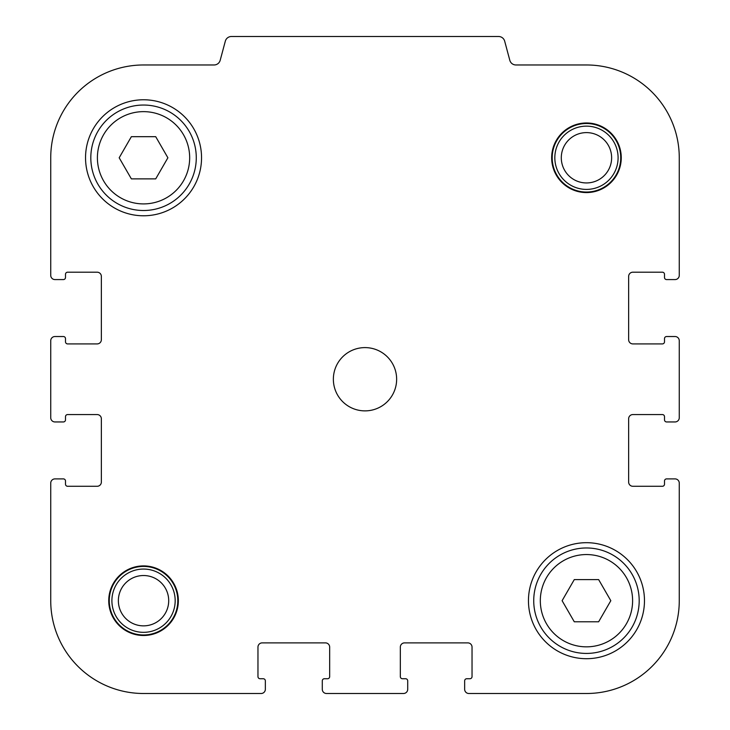 <?xml version="1.0" encoding="UTF-8"?>
<svg xmlns="http://www.w3.org/2000/svg" width="730" height="730" viewBox="0 0 730 730"><rect width="100%" height="100%" fill="white"/><g stroke="black" fill="none" stroke-linecap="round" stroke-linejoin="round"><path stroke-width="1.09" d="M325.452 642.884L262.179 642.884A4.216 4.216 0 0 0 257.964 647.099L257.964 676.628A2.108 2.108 0 0 0 260.072 678.736L263.238 678.736A2.108 2.108 0 0 1 265.346 680.844L265.346 689.284A4.216 4.216 0 0 1 261.121 693.5L143.536 693.5A92.801 92.801 0 0 1 50.735 600.699L50.735 483.114A4.216 4.216 0 0 1 54.951 478.898L63.391 478.898A2.108 2.108 0 0 1 65.499 481.006L65.499 484.163A2.108 2.108 0 0 0 67.607 486.28L97.136 486.28A4.216 4.216 0 0 0 101.361 482.055L101.361 418.783A4.216 4.216 0 0 0 97.136 414.567L67.607 414.567A2.108 2.108 0 0 0 65.499 416.675L65.499 419.841A2.108 2.108 0 0 1 63.391 421.949L54.951 421.949A4.216 4.216 0 0 1 50.735 417.724L50.735 340.746A4.216 4.216 0 0 1 54.951 336.53L63.391 336.53A2.108 2.108 0 0 1 65.499 338.638L65.499 341.795A2.108 2.108 0 0 0 67.607 343.912L97.136 343.912A4.216 4.216 0 0 0 101.361 339.687L101.361 276.415A4.216 4.216 0 0 0 97.136 272.199L67.607 272.199A2.108 2.108 0 0 0 65.499 274.307L65.499 277.473A2.108 2.108 0 0 1 63.391 279.581L54.951 279.581A4.216 4.216 0 0 1 50.735 275.365L50.735 157.78A92.801 92.801 0 0 1 143.536 64.97L214.091 64.97A6.324 6.324 0 0 0 220.195 60.28L225.314 41.19A6.324 6.324 0 0 1 231.428 36.5L498.572 36.5A6.324 6.324 0 0 1 504.686 41.19L509.805 60.28A6.324 6.324 0 0 0 515.909 64.97L586.464 64.97A92.801 92.801 0 0 1 679.265 157.78L679.265 275.365A4.216 4.216 0 0 1 675.049 279.581L666.609 279.581A2.108 2.108 0 0 1 664.501 277.473L664.501 274.307A2.108 2.108 0 0 0 662.393 272.199L632.864 272.199A4.216 4.216 0 0 0 628.639 276.415L628.639 339.687A4.216 4.216 0 0 0 632.864 343.912L662.393 343.912A2.108 2.108 0 0 0 664.501 341.795L664.501 338.638A2.108 2.108 0 0 1 666.609 336.53L675.049 336.53A4.216 4.216 0 0 1 679.265 340.746L679.265 417.724A4.216 4.216 0 0 1 675.049 421.949L666.609 421.949A2.108 2.108 0 0 1 664.501 419.841L664.501 416.675A2.108 2.108 0 0 0 662.393 414.567L632.864 414.567A4.216 4.216 0 0 0 628.639 418.783L628.639 482.055A4.216 4.216 0 0 0 632.864 486.28L662.393 486.28A2.108 2.108 0 0 0 664.501 484.163L664.501 481.006A2.108 2.108 0 0 1 666.609 478.898L675.049 478.898A4.216 4.216 0 0 1 679.265 483.114L679.265 600.699A92.801 92.801 0 0 1 586.464 693.5L468.879 693.5A4.216 4.216 0 0 1 464.654 689.284L464.654 680.844A2.108 2.108 0 0 1 466.762 678.736L469.928 678.736A2.108 2.108 0 0 0 472.036 676.628L472.036 647.099A4.216 4.216 0 0 0 467.82 642.884L404.548 642.884A4.216 4.216 0 0 0 400.332 647.099L400.332 676.628A2.108 2.108 0 0 0 402.44 678.736L405.597 678.736A2.108 2.108 0 0 1 407.714 680.844L407.714 689.284A4.216 4.216 0 0 1 403.489 693.5L326.511 693.5A4.216 4.216 0 0 1 322.286 689.284L322.286 680.844A2.108 2.108 0 0 1 324.403 678.736L327.56 678.736A2.108 2.108 0 0 0 329.668 676.628L329.668 647.099A4.216 4.216 0 0 0 325.452 642.884M85.538 157.78A57.998 57.998 0 0 1 172.545 107.547A57.998 57.998 0 0 1 172.545 208.004A57.998 57.998 0 0 1 85.538 157.78M528.456 600.699A57.998 57.998 0 0 1 615.463 550.466A57.998 57.998 0 0 1 615.463 650.932A57.998 57.998 0 0 1 528.456 600.699M108.743 600.699A34.803 34.803 0 0 1 160.938 570.559A34.803 34.803 0 0 1 160.938 630.839A34.803 34.803 0 0 1 108.743 600.699M551.661 157.78A34.803 34.803 0 0 1 603.865 127.64A34.803 34.803 0 0 1 603.865 187.911A34.803 34.803 0 0 1 551.661 157.78M333.364 379.235A31.636 31.636 0 0 1 380.823 351.842A31.636 31.636 0 0 1 380.823 406.637A31.636 31.636 0 0 1 333.364 379.235M554.827 157.78A31.636 31.636 0 0 0 602.277 185.174A31.636 31.636 0 0 0 602.277 130.378A31.636 31.636 0 0 0 554.827 157.78M561.297 157.78A25.167 25.167 0 0 0 599.047 179.571A25.167 25.167 0 0 0 599.047 135.981A25.167 25.167 0 0 0 561.297 157.78M111.9 600.699A31.636 31.636 0 0 0 159.359 628.092A31.636 31.636 0 0 0 159.359 573.296A31.636 31.636 0 0 0 111.9 600.699M118.37 600.699A25.167 25.167 0 0 0 156.12 622.489A25.167 25.167 0 0 0 156.12 578.899A25.167 25.167 0 0 0 118.37 600.699M155.718 136.683L167.891 157.78L155.718 178.868L131.364 178.868L119.182 157.78L131.364 136.683L155.718 136.683M90.812 157.78A52.724 52.724 0 0 1 169.907 112.11A52.724 52.724 0 0 1 169.907 203.442A52.724 52.724 0 0 1 90.812 157.78M598.636 579.602L610.818 600.699L598.636 621.787L574.282 621.787L562.109 600.699L574.282 579.602L598.636 579.602M533.73 600.699A52.724 52.724 0 0 1 612.826 555.037A52.724 52.724 0 0 1 612.826 646.36A52.724 52.724 0 0 1 533.73 600.699M552.19 157.78A34.273 34.273 0 0 0 603.601 187.455A34.273 34.273 0 0 0 603.601 128.097A34.273 34.273 0 0 0 552.19 157.78M109.263 600.699A34.273 34.273 0 0 0 160.673 630.382A34.273 34.273 0 0 0 160.673 571.015A34.273 34.273 0 0 0 109.263 600.699M97.4 157.78A46.136 46.136 0 0 1 166.604 117.822A46.136 46.136 0 0 1 166.604 197.73A46.136 46.136 0 0 1 97.4 157.78M540.319 600.699A46.136 46.136 0 0 1 609.532 560.74A46.136 46.136 0 0 1 609.532 640.657A46.136 46.136 0 0 1 540.319 600.699"/></g></svg>
